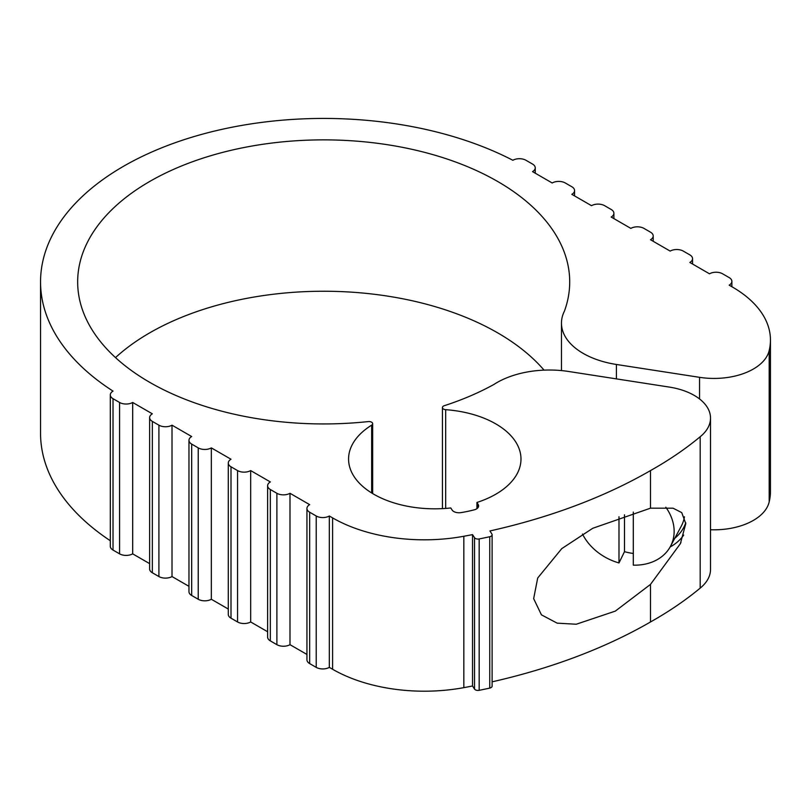 <?xml version="1.0" encoding="UTF-8"?>
<svg xmlns="http://www.w3.org/2000/svg" width="811" height="811" viewBox="0 0 811 811"><rect width="100%" height="100%" fill="white"/><g stroke="black" fill="none" stroke-linecap="round" stroke-linejoin="round"><path stroke-width="1.22" d="M582.491 534.033A49.684 39.192 -155.1 0 0 618.986 562.946L618.986 516.739M445.675 409.677A86.209 49.775 0 0 1 520.986 459.056A86.209 49.775 0 0 1 476.939 502.465L478.125 504.412A7.421 4.278 0 0 1 478.612 505.932A7.421 4.278 0 0 1 474.263 509.825A96.408 55.655 0 0 1 461.064 512.603A7.421 4.278 0 0 1 452.041 509.937L450.784 507.96A86.209 49.775 0 0 1 348.568 459.056A86.209 49.775 0 0 1 371.661 425.146A3.71 2.139 0 0 0 372.654 423.697A3.71 2.139 0 0 0 368.275 421.588A246.017 142.037 0 0 1 77.663 281.904A246.017 142.037 0 0 1 323.69 139.867A246.017 142.037 0 0 1 569.707 281.904A246.017 142.037 0 0 1 564.466 311.059A74.156 42.811 0 0 0 561.465 323.113A74.156 42.811 0 0 0 616.421 364.474L699.558 377.328A55.614 32.116 0 0 0 769.193 350.453A129.78 74.926 0 0 0 770.45 340.032A129.78 74.926 0 0 0 732.434 287.043L729.16 285.158A9.266 5.353 0 0 0 731.877 281.366A9.266 5.353 0 0 0 729.16 277.585L722.611 273.804A9.266 5.353 0 0 0 709.493 273.804L689.837 262.45A9.266 5.353 0 0 0 692.553 258.668A9.266 5.353 0 0 0 689.837 254.877L683.278 251.096A9.266 5.353 0 0 0 670.17 251.096L650.503 239.742A9.266 5.353 0 0 0 653.22 235.96A9.266 5.353 0 0 0 650.503 232.179L643.954 228.388A9.266 5.353 0 0 0 630.836 228.388L611.18 217.034A9.266 5.353 0 0 0 613.897 213.252A9.266 5.353 0 0 0 611.18 209.471L604.621 205.68A9.266 5.353 0 0 0 591.513 205.68L571.846 194.336A9.266 5.353 0 0 0 574.563 190.544A9.266 5.353 0 0 0 571.846 186.763L565.297 182.982A9.266 5.353 0 0 0 552.19 182.982L532.523 171.628A9.266 5.353 0 0 0 535.24 167.836A9.266 5.353 0 0 0 532.523 164.055L525.964 160.274A9.266 5.353 0 0 0 512.856 160.274A283.14 163.467 0 0 0 208.346 132.609A283.14 163.467 0 0 0 40.55 281.904A283.14 163.467 0 0 0 113.023 391.115A9.266 5.353 0 0 0 110.306 394.896A9.266 5.353 0 0 0 113.023 398.688L119.572 402.469A9.266 5.353 0 0 0 132.68 402.469L152.346 413.823A9.266 5.353 0 0 0 149.629 417.604A9.266 5.353 0 0 0 152.346 421.396L158.905 425.177A9.266 5.353 0 0 0 172.013 425.177L191.68 436.531A9.266 5.353 0 0 0 188.963 440.312A9.266 5.353 0 0 0 191.68 444.093L198.229 447.885A9.266 5.353 0 0 0 211.336 447.885L231.003 459.239A9.266 5.353 0 0 0 228.286 463.02A9.266 5.353 0 0 0 231.003 466.801L237.562 470.583A9.266 5.353 0 0 0 250.67 470.583L270.337 481.937A9.266 5.353 0 0 0 267.62 485.728A9.266 5.353 0 0 0 270.337 489.509L276.886 493.291A9.266 5.353 0 0 0 289.993 493.291L309.66 504.645A9.266 5.353 0 0 0 306.943 508.426A9.266 5.353 0 0 0 309.66 512.217L316.219 515.999A9.266 5.353 0 0 0 329.327 515.999L332.601 517.894A129.78 74.926 0 0 0 463.831 536.264A463.486 267.589 0 0 0 472.529 534.611L474.516 537.683A3.71 2.139 0 0 0 479.169 538.95A472.762 272.942 0 0 0 489.743 536.73A3.71 2.139 0 0 0 492.115 534.733A3.71 2.139 0 0 0 491.892 534.003L489.925 530.952A463.486 267.589 0 0 0 650.503 470.583L650.503 508.173L592.76 528.275L561.759 548.631L537.693 578.01L533.658 598.65L541.424 614.839L557.167 623.152L576.246 624.237L615.316 611.109L650.503 584.386L650.503 621.966A403.26 232.818 0 0 0 700.187 588.117A55.614 32.116 0 0 0 710.517 569.474L710.517 418.091A55.614 32.116 0 0 0 669.298 387.08L568.623 371.479A74.156 42.811 0 0 0 493.97 384.424A246.017 142.037 0 0 1 444.327 405.693A3.71 2.139 0 0 0 442.431 407.558A3.71 2.139 0 0 0 445.675 409.677L445.675 508.426M492.115 681.838A463.486 267.589 0 0 0 650.503 621.966M650.503 584.386L680.378 543.664L685.782 523.653L681.727 512.603L673.049 508.193L650.503 508.173M650.503 470.583A403.26 232.818 0 0 0 700.187 436.744L700.187 588.117M700.187 436.744A55.614 32.116 0 0 0 710.517 418.091M769.193 350.453L769.193 501.827A129.78 74.926 0 0 0 770.45 491.405L770.45 340.032M40.55 281.904L40.55 433.277A283.14 163.467 0 0 0 110.306 540.724M110.306 394.896L110.306 546.279A9.266 5.353 0 0 0 113.023 550.061L119.572 553.842A9.266 5.353 0 0 0 132.68 553.842L149.629 563.635M132.68 402.469L132.68 553.842M149.629 417.604L149.629 568.987A9.266 5.353 0 0 0 152.346 572.769L158.905 576.55A9.266 5.353 0 0 0 172.013 576.55L188.963 586.333M172.013 425.177L172.013 576.55M188.963 440.312L188.963 591.685A9.266 5.353 0 0 0 191.68 595.477L198.229 599.258A9.266 5.353 0 0 0 211.336 599.258L228.286 609.041M211.336 447.885L211.336 599.258M228.286 463.02L228.286 614.393A9.266 5.353 0 0 0 231.003 618.175L237.562 621.966A9.266 5.353 0 0 0 250.67 621.966L267.62 631.749M250.67 470.583L250.67 621.966M267.62 485.728L267.62 637.101A9.266 5.353 0 0 0 270.337 640.883L276.886 644.674A9.266 5.353 0 0 0 289.993 644.674L306.943 654.457M289.993 493.291L289.993 644.674M306.943 508.426L306.943 659.809A9.266 5.353 0 0 0 309.66 663.591L316.219 667.372A9.266 5.353 0 0 0 329.327 667.372L332.601 669.268A129.78 74.926 0 0 0 463.831 687.647A463.486 267.589 0 0 0 472.529 685.984L474.516 689.056A3.71 2.139 0 0 0 479.169 690.323A472.762 272.942 0 0 0 489.743 688.103A3.71 2.139 0 0 0 492.115 686.106L492.115 534.733M329.327 515.999L329.327 667.372M472.529 534.611L472.529 685.984M476.939 502.465L476.939 508.639M478.125 504.412L478.125 507.453M544.059 370.14A246.017 142.037 0 0 0 336.149 291.423A246.017 142.037 0 0 0 115.507 357.59M710.517 529.745A55.614 32.116 0 0 0 769.193 501.827M633.31 512.055L633.31 565.155A49.684 39.192 -155.1 0 0 670.433 546.421L681.189 526.329A50.981 40.205 -155.1 0 0 684.474 516.8M670.433 546.421A49.684 39.192 -155.1 0 0 665.831 507.24M624.5 514.803L624.5 551.673A50.434 39.78 -155.1 0 0 633.31 553.457M624.5 551.673L618.986 562.946M113.023 398.688L113.023 550.061M119.572 402.469L119.572 553.842M152.346 421.396L152.346 572.769M158.905 425.177L158.905 576.55M191.68 444.093L191.68 595.477M198.229 447.885L198.229 599.258M231.003 466.801L231.003 618.175M237.562 470.583L237.562 621.966M270.337 489.509L270.337 640.883M276.886 493.291L276.886 644.674M309.66 512.217L309.66 663.591M316.219 515.999L316.219 667.372M332.601 517.894L332.601 669.268M463.831 536.264L463.831 687.647M474.516 537.683L474.516 689.056M479.169 538.95L479.169 690.323M489.743 536.73L489.743 688.103M371.661 425.146L371.661 492.956M616.421 364.474L616.421 378.889M699.558 377.328L699.558 398.951M670.129 546.979A57.469 45.325 -155.1 0 0 683.703 535.078M674.833 538.21A53.769 42.405 -155.1 0 0 685.761 522.811M731.877 281.366L731.877 286.719M692.553 258.668L692.553 264.021M535.24 167.836L535.24 173.189M442.431 407.558L442.431 508.629M372.654 423.697L372.654 493.564M561.465 323.113L561.465 370.597M653.22 235.96L653.22 241.313M613.897 213.252L613.897 218.605M574.563 190.544L574.563 195.897M680.966 542.356L680.358 543.654"/></g></svg>
